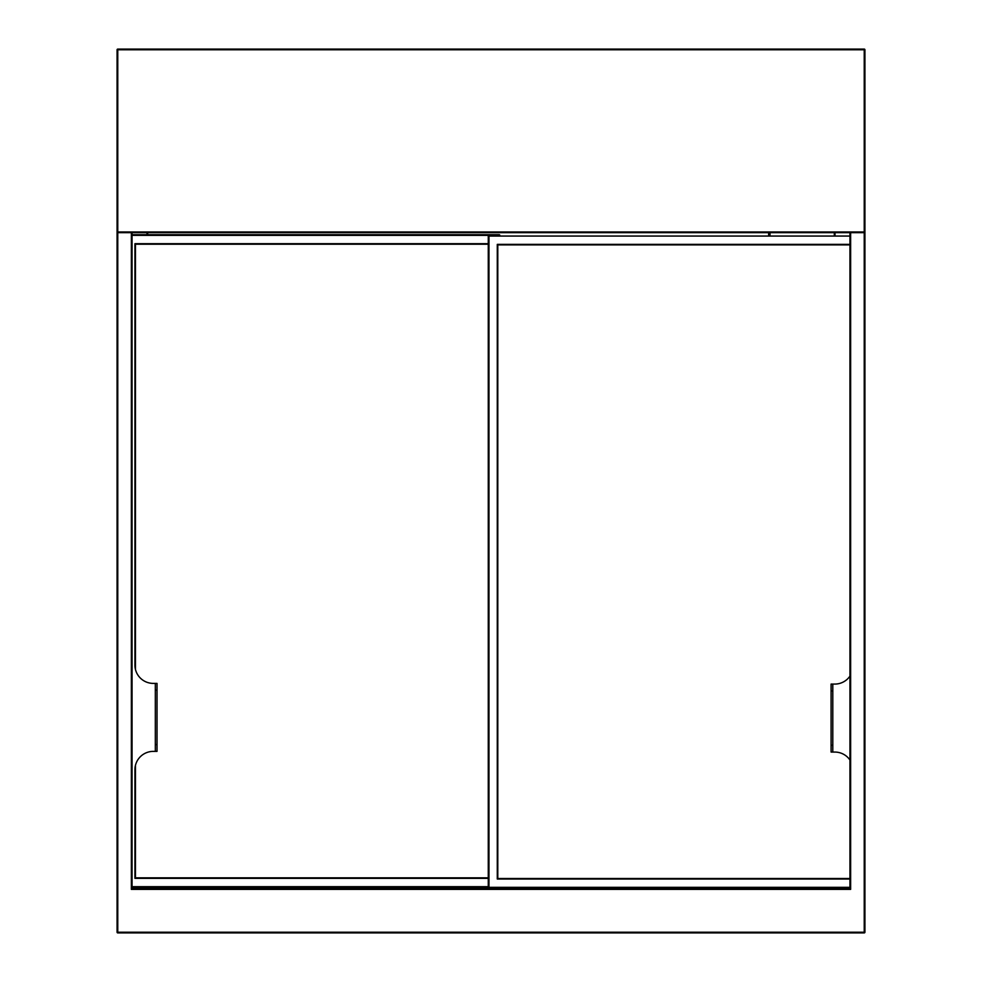 <?xml version="1.0" encoding="UTF-8"?>
<svg xmlns="http://www.w3.org/2000/svg" width="982" height="982" viewBox="0 0 982 982"><rect width="100%" height="100%" fill="white"/><g stroke="black" fill="none" stroke-linecap="round" stroke-linejoin="round"><path stroke-width="1.47" d="M864.234 932.9L864.921 932.225A0.675 0.675 0 0 1 864.234 932.9A0.675 0.675 0 0 0 864.921 932.225A0.675 0.675 0 0 1 864.234 932.9L117.766 932.9A0.675 0.675 0 0 1 117.079 932.225L117.079 49.775A0.675 0.675 0 0 1 117.766 49.1L864.234 49.1A0.675 0.675 0 0 1 864.921 49.775L864.921 231.973A0.675 0.675 0 0 1 864.234 232.66L117.766 232.66A0.675 0.675 0 0 1 117.079 231.973A0.675 0.675 0 0 0 117.766 232.66A0.675 0.675 0 0 1 117.079 231.973L864.234 231.973L864.234 49.775L117.766 49.775L117.766 932.225L864.234 932.225L864.234 231.973L864.921 231.973L864.921 932.225L864.921 231.973M117.079 49.775A0.675 0.675 0 0 1 117.766 49.1A0.675 0.675 0 0 0 117.079 49.775L117.766 49.1A0.675 0.675 0 0 0 117.079 49.775A0.675 0.675 0 0 1 117.766 49.1A0.675 0.675 0 0 0 117.079 49.775M864.921 49.775A0.675 0.675 0 0 0 864.234 49.1A0.675 0.675 0 0 1 864.921 49.775L864.234 49.1L117.766 49.1M147.681 232.66L147.681 234.698M147.681 887.347L147.681 888.035A0.675 0.675 0 0 0 148.356 888.71A0.675 0.675 0 0 1 147.681 888.035L146.993 887.347M834.319 235.373L834.319 232.66M132.042 232.66L132.042 888.71L849.958 888.71L849.958 232.66M835.007 888.035L834.319 888.035A0.675 0.675 0 0 1 833.644 888.71L835.007 888.035L849.958 888.035L488.962 888.035L849.958 888.035M850.633 232.66L850.633 889.385L849.958 888.71L835.007 888.71M132.042 888.71L131.367 889.385L131.367 232.66M768.648 888.71L768.648 888.035M768.648 235.373L768.648 232.66M213.352 887.347L213.352 888.71M488.275 878.338L134.927 878.338L134.927 769.741A18.351 18.351 0 0 1 153.29 751.377L155.328 751.377L155.328 683.398L153.29 683.398A18.351 18.351 0 0 1 134.927 665.035L134.927 243.708L488.275 243.708M132.042 234.698L499.163 234.698L499.163 235.373M849.958 236.061L488.962 236.061L488.962 887.347L132.042 887.347M499.838 235.373A0.675 0.675 0 0 0 499.163 234.698A0.675 0.675 0 0 1 499.838 235.373M155.328 683.398L157.022 683.398L157.022 751.377L155.328 751.377M135.442 877.834L488.275 877.834L135.442 877.834L135.442 765.444L135.442 877.834M135.442 244.211L135.442 669.331L135.442 244.211L488.275 244.211L135.442 244.211M849.958 676.119A18.351 18.351 0 0 1 834.835 684.073L832.797 684.073L832.797 752.065L834.835 752.065A18.351 18.351 0 0 1 849.958 760.019M849.958 879.025L497.285 879.025L497.285 244.383L849.958 244.383M488.275 887.347A0.675 0.675 0 0 0 488.962 888.035A0.675 0.675 0 0 1 488.275 887.347L488.275 236.061A0.675 0.675 0 0 1 488.962 235.373L132.042 235.373M832.797 752.065L831.091 752.065L831.091 684.073L832.797 684.073M497.8 878.509L849.958 878.509L497.8 878.509L497.8 244.899L497.8 878.509M849.958 244.899L497.8 244.899L849.958 244.899M132.042 888.035L146.993 888.035L146.993 888.71M146.993 234.698L146.993 232.66M835.007 232.66L835.007 235.373M850.633 889.385L131.367 889.385M117.766 932.9L117.079 932.225A0.675 0.675 0 0 0 117.766 932.9M770.011 232.66L770.011 235.373M770.011 888.035L770.011 888.71M211.989 888.71L211.989 887.347M132.042 886.672L488.275 886.672M155.328 744.577L157.022 744.577M157.022 690.199L155.328 690.199M488.962 888.035L488.962 887.347L849.958 887.347M488.962 235.373A0.675 0.675 0 0 0 488.275 236.061L488.962 235.373M831.091 745.264L832.797 745.264M832.797 690.874L831.091 690.874"/></g></svg>
